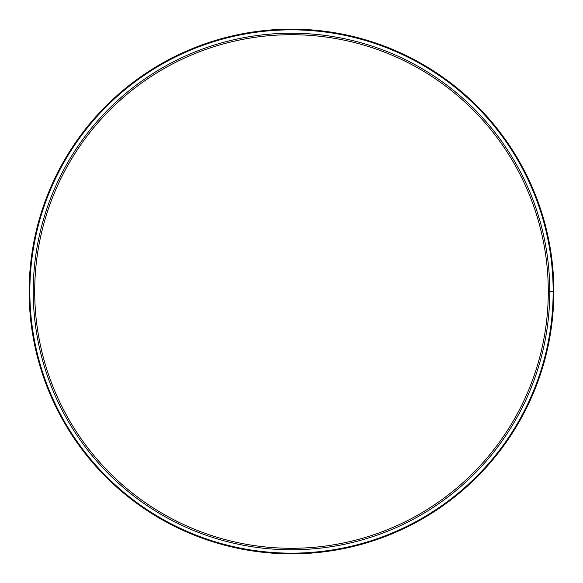 <?xml version="1.0" encoding="UTF-8"?>
<svg xmlns="http://www.w3.org/2000/svg" width="583" height="583" viewBox="0 0 583 583"><rect width="100%" height="100%" fill="white"/><g stroke="black" fill="none" stroke-linecap="round" stroke-linejoin="round"><path stroke-width="0.87" d="M553.522 291.507L548.29 291.507A256.79 256.79 0 0 0 163.109 69.115A256.79 256.79 0 0 0 163.102 513.885A256.79 256.79 0 0 0 548.29 291.507L549.769 291.5A258.269 258.269 0 0 0 162.365 67.832A258.269 258.269 0 0 0 162.365 515.161A258.269 258.269 0 0 0 549.769 291.507L553.15 291.5A261.65 261.65 0 0 0 160.675 64.902A261.65 261.65 0 0 0 160.668 518.098A261.65 261.65 0 0 0 553.15 291.507L553.522 291.5A262.022 262.022 0 0 0 160.493 64.582A262.022 262.022 0 0 0 160.485 518.418A262.022 262.022 0 0 0 553.522 291.507L553.85 291.5A262.35 262.35 0 0 0 160.325 64.298A262.35 262.35 0 0 0 160.325 518.702A262.35 262.35 0 0 0 553.85 291.507L553.522 291.507"/></g></svg>
